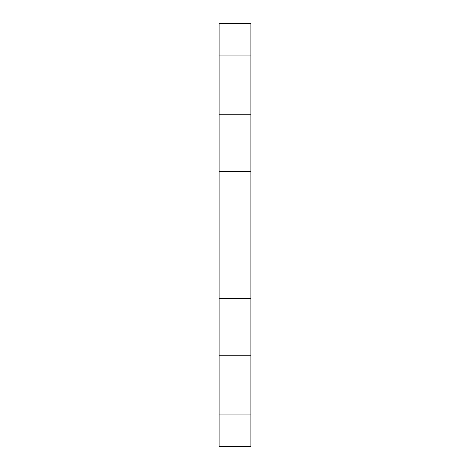 <?xml version="1.0" encoding="UTF-8"?>
<svg xmlns="http://www.w3.org/2000/svg" width="470" height="470" viewBox="0 0 470 470"><rect width="100%" height="100%" fill="white"/><g stroke="black" fill="none" stroke-linecap="round" stroke-linejoin="round"><path stroke-width="0.7" d="M250.886 414.052L250.886 446.5L219.114 446.5L219.114 414.052L250.886 414.052L250.886 298.656L219.114 298.656L219.114 414.052M219.114 55.948L250.886 55.948L250.886 23.5L219.114 23.5L219.114 171.344L250.886 171.344L250.886 298.656M219.114 171.344L219.114 298.656M250.886 55.948L250.886 171.344M219.114 355.737L250.886 355.737M219.114 114.263L250.886 114.263"/></g></svg>
